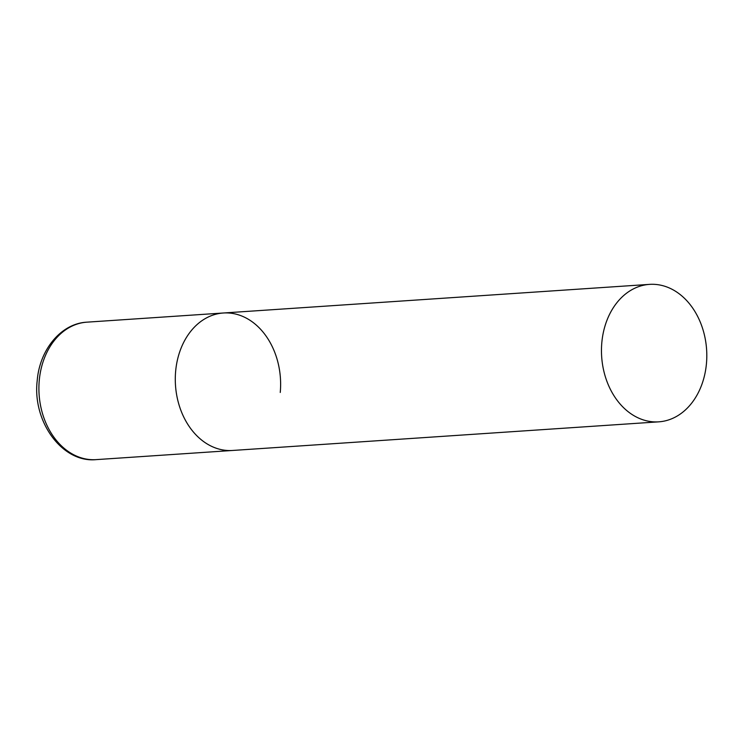 <?xml version="1.0" encoding="UTF-8"?>
<svg xmlns="http://www.w3.org/2000/svg" width="744" height="744" viewBox="0 0 744 744"><rect width="100%" height="100%" fill="white"/><g stroke="black" fill="none" stroke-linecap="round" stroke-linejoin="round"><path stroke-width="1.12" d="M658.756 421.839A68.885 52.582 86.2 0 0 706.8 356.729A68.885 52.582 86.2 0 0 660.44 285.129A68.885 52.582 86.2 0 0 649.521 284.375A68.885 52.582 86.2 0 0 601.468 349.485A68.885 52.582 86.2 0 0 647.829 421.085A68.885 52.582 86.2 0 0 658.756 421.839L96.19 459.625A68.885 52.582 -93.8 0 1 39.283 380.165A68.885 52.582 -93.8 0 1 86.964 322.161L223.34 313.001A68.885 52.582 86.2 0 0 175.296 378.11A68.885 52.582 86.2 0 0 221.647 449.711A68.885 52.582 86.2 0 0 232.574 450.464A68.885 52.582 -93.8 0 1 175.668 371.005A68.885 52.582 -93.8 0 1 223.34 313.001A68.885 52.582 -93.8 0 1 280.246 392.46M86.964 322.161C61.175 323.389 39.599 349.55 37.2 380.723C32.308 421.606 62.208 463.094 96.19 459.625M223.34 313.001L649.521 284.375"/></g></svg>
